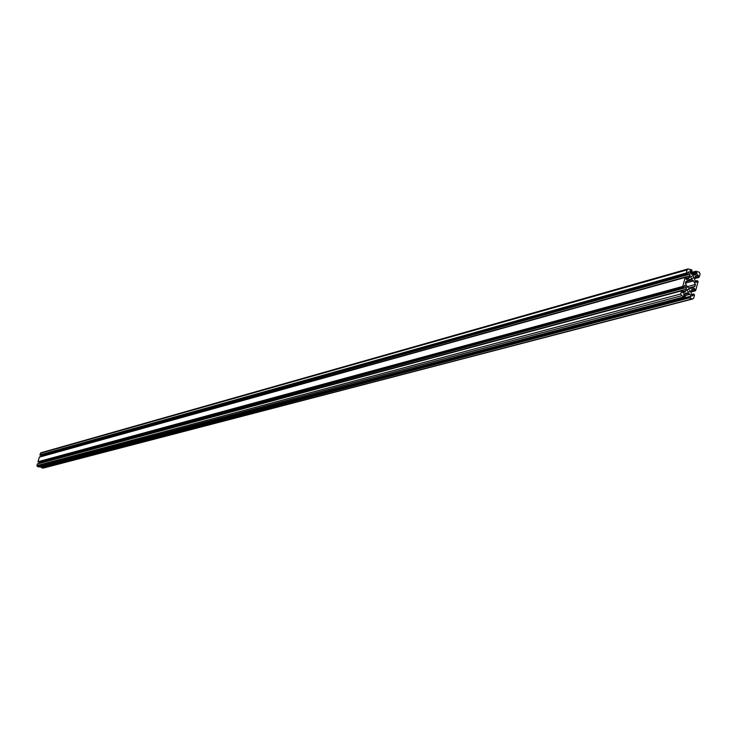 <?xml version="1.0" encoding="UTF-8"?>
<svg xmlns="http://www.w3.org/2000/svg" width="737" height="737" viewBox="0 0 737 737"><rect width="100%" height="100%" fill="white"/><g stroke="black" fill="none" stroke-linecap="round" stroke-linejoin="round"><path stroke-width="1.11" d="M692.587 275.795L693.434 276.467L693.563 277.803L691.831 278.678L690.864 277.757L690.855 276.67L692.587 275.795M689.049 289.19L690.081 290.94L689.528 291.852L688.284 292.073L687.243 290.323L687.796 289.411L689.049 289.19M684.903 285.302L683.706 287.255L682.766 286.417L685.143 277.444L686.258 277.204L686.027 278.89L686.718 279.618L688.699 278.503L690.044 275.749L688.45 271.907L687.253 273.86L686.313 273.022L687.151 269.871L688.063 268.931L691.84 269.88L691.96 271.188L690.173 270.755L689.841 271.594L690.901 273.547L693.591 275.021L696.981 273.796L696.852 272.727L695.332 272.045L695.829 271.198L699.164 272.146L700.104 273.878L699.275 277.029L698.16 277.259L698.39 275.583L697.699 274.855L695.719 275.96L694.374 278.724L695.627 282.28L696.649 282.17L697.165 280.613L698.105 281.442L695.728 290.415L694.613 290.654L694.853 288.978L694.162 288.25L692.172 289.355L690.827 292.119L692.08 295.675L693.102 295.565L693.618 293.999L694.558 294.837L693.729 297.988L692.78 298.946L689.031 297.988L688.92 296.679L690.698 297.112L691.03 296.274L689.97 294.312L687.28 292.847L683.89 294.072L684.019 295.141L685.539 295.832L685.032 296.679L681.697 295.73L680.758 293.989L681.596 290.839L682.711 290.608L682.471 292.285L683.162 293.013L686.092 290.664L686.304 287.541L684.903 285.302M690.044 275.749L41.834 456.286L41.493 455.024M40.424 455.309L39.89 454.913L40.821 452.813L688.063 268.931M692.78 298.946L43.17 468.096L41.198 467.627L41.143 466.963L688.828 296.735M39.236 466.899L37.366 466.512L36.878 465.627L37.523 463.822L681.716 290.608M39.899 463.186L39.577 461.878M38.499 462.154L37.965 461.758L39.448 456.977L685.263 277.213M695.424 284.445L694.927 286.343L691.122 288.434L688.579 287.955L687.354 286.942L685.447 283.413L685.944 281.525L689.74 279.434L692.301 279.903L693.517 280.917L695.424 284.445L687.206 286.675M686.036 279.24L688.699 278.503M686.202 278.218L689.648 277.259M41.742 455.466L689.85 274.146M687.713 272.487L688.791 272.193M40.323 455.337L687.142 273.86M40.084 455.263L686.691 273.722M39.89 454.913L686.313 273.022M40.342 453.301L687.151 269.871M689.915 271.732L691.85 271.188M689.915 270.921L690.477 270.755M694.217 275.104L695.12 274.855M693.121 274.873L696.981 273.796M691.481 274.228L696.852 272.727M690.919 273.584L695.479 272.303M690.781 273.326L695.332 272.045M690.578 272.948L695.461 271.575M690.486 272.782L695.581 271.354M694.42 278.558L698.612 277.407M694.494 278.273L698.16 277.259M694.576 277.95L698.022 277.001M695.12 276.486L698.39 275.583M695.728 282.418L696.649 282.17M695.083 281.285L697.027 280.751M697.165 280.613L695.037 281.193L697.073 280.668M690.882 291.907L695.074 290.793M690.956 291.631L694.613 290.654M691.048 291.308L694.475 290.396M691.61 289.844L694.853 288.978M692.181 295.804L693.102 295.565M691.536 294.662L693.48 294.146M691.499 294.597L693.535 294.054M42.792 468.096L692.08 298.927M41.198 467.627L689.031 297.988M41.005 467.276L688.653 297.297M41.069 467.037L688.773 296.827M689.233 296.744L691.03 296.274M685.327 295.546L689.97 294.312M683.614 294.662L688.754 293.298M684.949 293.473L687.28 292.847M38.96 466.972L684.747 296.67M37.366 466.512L681.697 295.73M36.878 465.627L680.758 293.989M37.329 464.015L681.596 290.839M682.48 292.617L685.152 291.907M682.665 291.585L686.092 290.664M39.909 463.131L686.497 289.144M39.816 462.32L686.304 287.541M684.176 285.873L685.244 285.587M38.398 462.182L683.595 287.255M38.158 462.108L683.144 287.117M37.965 461.758L682.766 286.417M39.254 457.17L685.143 277.444M688.736 288.01L694.927 286.343M685.336 283.155L693.517 280.917M685.677 281.727L692.301 279.903M688.413 280.115L690.827 279.452M690.643 288.499L691.573 288.25M40.378 455.337L687.253 273.86M689.933 271.76L691.96 271.188M690.449 272.708L695.829 271.198M694.392 278.65L698.906 277.407M690.864 291.999L695.359 290.802M691.481 294.57L693.618 293.999M41.143 466.963L688.92 296.679M39.107 466.982L685.032 296.679M37.523 463.822L681.965 290.461M38.453 462.182L683.706 287.255M39.448 456.977L685.511 277.066"/></g></svg>
